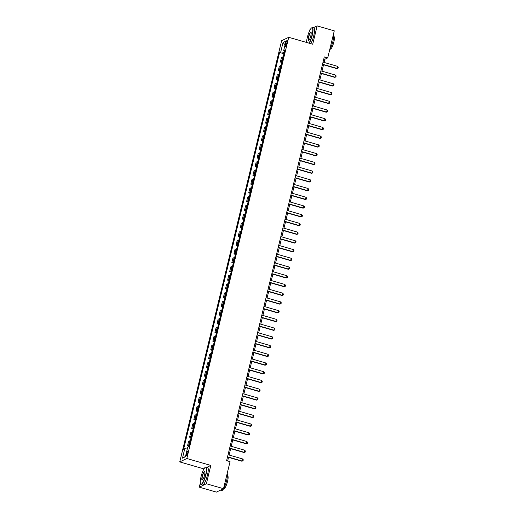 <?xml version="1.0" encoding="UTF-8"?>
<svg xmlns="http://www.w3.org/2000/svg" width="518" height="518" viewBox="0 0 518 518"><rect width="100%" height="100%" fill="white"/><g stroke="black" fill="none" stroke-linecap="round" stroke-linejoin="round"><path stroke-width="0.78" d="M187.697 453.159A2.337 0.518 -73.9 0 0 187.736 451.204A2.337 0.518 -73.9 0 0 186.474 453.742A2.337 0.518 -73.9 0 0 186.435 455.698A2.337 0.518 -73.9 0 0 187.697 453.159M204.124 468.641L203.483 469.8M200.285 483.035L199.288 487.16L216.414 492.1L223.504 488.694L230.05 461.648L226.619 460.664L324.3 56.902L327.726 57.886L334.272 30.84L317.139 25.9L313.099 27.842M203.716 468.835L179.74 461.914L281.637 40.708L288.727 37.302L186.823 458.508L179.74 461.914M310.56 29.06L310.049 29.306L309.777 30.445M285.878 42.929L285.502 44.464A2.266 0.499 -73.9 0 0 285.47 46.355A2.266 0.499 -73.9 0 0 286.694 43.894L287.063 42.353A2.266 0.499 -73.9 0 0 287.101 40.462A2.266 0.499 -73.9 0 0 285.878 42.929L286.855 43.208M284.583 51.023L284.259 52.35L280.75 51.923L279.591 52.48L183.599 449.261L184.758 448.705L187.296 449.015M280.75 51.923L283.029 42.502L285.981 41.084L283.702 50.511L284.602 51.036M184.758 448.705L182.478 458.132L185.431 456.714L187.71 447.287L188.869 446.73L284.861 49.955L283.702 50.511M199.288 487.16L206.378 483.754L223.504 488.694M206.378 483.754L210.807 465.429L186.823 458.508M288.727 37.302L312.71 44.224L317.139 25.9M324.087 62.445L324.851 59.272L327.726 57.886M227.674 460.962L228.542 457.375M229.105 455.037L230.652 448.653M231.216 446.309L232.763 439.931M233.327 437.587L234.874 431.203M235.437 428.865L236.985 422.481M237.548 420.137L239.096 413.759M239.659 411.415L241.207 405.031M241.77 402.693L243.318 396.309M243.881 393.965L245.428 387.581M245.992 385.243L247.539 378.859M248.103 376.515L249.65 370.137M250.213 367.793L251.754 361.409M252.324 359.071L253.865 352.687M254.435 350.343L255.976 343.965M256.546 341.621L258.087 335.237M258.657 332.893L260.198 326.515M260.768 324.171L262.309 317.787M262.879 315.449L264.42 309.065M264.989 306.721L266.53 300.343M267.1 297.999L268.641 291.615M269.211 289.277L270.752 282.893M271.322 280.549L272.863 274.164M273.433 271.827L274.974 265.443M275.544 263.099L277.085 256.721M277.654 254.377L279.196 247.992M279.765 245.655L281.306 239.271M281.87 236.927L283.417 230.549M283.981 228.205L285.528 221.821M286.091 219.483L287.639 213.099M288.202 210.755L289.75 204.37M290.313 202.033L291.861 195.649M292.424 193.305L293.971 186.927M294.535 184.583L296.082 178.198M296.646 175.861L298.193 169.477M298.756 167.133L300.304 160.748M300.867 158.411L302.415 152.027M302.978 149.683L304.526 143.305M305.089 140.961L306.637 134.576M307.2 132.239L308.747 125.855M309.311 123.511L310.858 117.133M311.422 114.789L312.963 108.404M313.532 106.067L315.074 99.683M315.643 97.339L317.184 90.954M317.754 88.617L319.295 82.233M319.865 79.889L321.406 73.511M321.976 71.167L323.517 64.782M323.802 58.968L324.851 59.272M279.591 52.48L283.948 53.736M283.191 56.863A2.927 0.55 -166.4 0 0 282.614 56.941L281.455 57.498L280.361 62.037L281.837 62.464M189.225 445.266A2.927 0.55 -166.4 0 0 188.649 445.35L187.49 445.907L188.966 446.335M187.49 445.907L188.591 441.368L189.75 440.812A2.927 0.55 -166.4 0 1 190.32 440.734M191.336 436.545A2.927 0.55 -166.4 0 0 190.76 436.622L189.601 437.179L191.077 437.606M189.601 437.179L190.702 432.647L191.861 432.09A2.927 0.55 -166.4 0 1 192.431 432.006M193.447 427.823A2.927 0.55 -166.4 0 0 192.871 427.9L191.712 428.457L193.188 428.885M191.712 428.457L192.813 423.918L193.972 423.361A2.927 0.55 -166.4 0 1 194.541 423.284M195.558 419.094A2.927 0.55 -166.4 0 0 194.982 419.179L193.823 419.735L195.299 420.156M193.823 419.735L194.923 415.196L196.082 414.64A2.927 0.55 -166.4 0 1 196.652 414.562M197.669 410.373A2.927 0.55 -166.4 0 0 197.093 410.45L195.934 411.007L197.41 411.434M195.934 411.007L197.034 406.475L198.193 405.918A2.927 0.55 -166.4 0 1 198.763 405.834M199.78 401.644A2.927 0.55 -166.4 0 0 199.203 401.728L198.044 402.285L199.521 402.713M198.044 402.285L199.145 397.746L200.304 397.189A2.927 0.55 -166.4 0 1 200.874 397.112M201.891 392.922A2.927 0.55 -166.4 0 0 201.314 393.007L200.155 393.563L201.631 393.984M200.155 393.563L201.256 389.024L202.415 388.468A2.927 0.55 -166.4 0 1 202.985 388.383M204.001 384.201A2.927 0.55 -166.4 0 0 203.425 384.278L202.266 384.835L203.742 385.262M202.266 384.835L203.367 380.303L204.526 379.746A2.927 0.55 -166.4 0 1 205.096 379.662M206.112 375.472A2.927 0.55 -166.4 0 0 205.536 375.556L204.377 376.113L205.853 376.541M204.377 376.113L205.478 371.574L206.637 371.017A2.927 0.55 -166.4 0 1 207.206 370.94M208.223 366.75A2.927 0.55 -166.4 0 0 207.647 366.828L206.488 367.385L207.964 367.812M206.488 367.385L207.589 362.853L208.748 362.296A2.927 0.55 -166.4 0 1 209.317 362.211M210.334 358.022A2.927 0.55 -166.4 0 0 209.758 358.106L208.599 358.663L210.075 359.091M208.599 358.663L209.693 354.124L210.858 353.567A2.927 0.55 -166.4 0 1 211.428 353.49M212.445 349.3A2.927 0.55 -166.4 0 0 211.868 349.385L210.709 349.941L212.186 350.362M210.709 349.941L211.804 345.402L212.969 344.846A2.927 0.55 -166.4 0 1 213.539 344.761M214.556 340.579A2.927 0.55 -166.4 0 0 213.979 340.656L212.82 341.213L214.297 341.64M212.82 341.213L213.915 336.681L215.074 336.124A2.927 0.55 -166.4 0 1 215.65 336.04M216.666 331.85A2.927 0.55 -166.4 0 0 216.09 331.934L214.931 332.491L216.407 332.919M214.931 332.491L216.025 327.952L217.184 327.395A2.927 0.55 -166.4 0 1 217.761 327.318M218.771 323.128A2.927 0.55 -166.4 0 0 218.201 323.213L217.042 323.769L218.518 324.19M217.042 323.769L218.136 319.23L219.295 318.674A2.927 0.55 -166.4 0 1 219.872 318.589M220.882 314.407A2.927 0.55 -166.4 0 0 220.312 314.484L219.153 315.041L220.629 315.468M219.153 315.041L220.247 310.502L221.406 309.952A2.927 0.55 -166.4 0 1 221.982 309.868M222.993 305.678A2.927 0.55 -166.4 0 0 222.423 305.762L221.264 306.319L222.74 306.747M221.264 306.319L222.358 301.78L223.517 301.223A2.927 0.55 -166.4 0 1 224.093 301.146M225.103 296.956A2.927 0.55 -166.4 0 0 224.534 297.034L223.375 297.591L224.851 298.018M223.375 297.591L224.469 293.058L225.628 292.502A2.927 0.55 -166.4 0 1 226.204 292.417M227.214 288.228A2.927 0.55 -166.4 0 0 226.644 288.312L225.485 288.869L226.962 289.297M225.485 288.869L226.58 284.33L227.739 283.773A2.927 0.55 -166.4 0 1 228.315 283.696M229.325 279.506A2.927 0.55 -166.4 0 0 228.755 279.591L227.596 280.147L229.073 280.568M227.596 280.147L228.691 275.608L229.85 275.052A2.927 0.55 -166.4 0 1 230.426 274.967M231.436 270.784A2.927 0.55 -166.4 0 0 230.866 270.862L229.707 271.419L231.183 271.846M229.707 271.419L230.801 266.887L231.96 266.33A2.927 0.55 -166.4 0 1 232.537 266.246M233.547 262.056A2.927 0.55 -166.4 0 0 232.977 262.14L231.818 262.697L233.288 263.125M231.818 262.697L232.912 258.158L234.071 257.601A2.927 0.55 -166.4 0 1 234.648 257.524M235.658 253.334A2.927 0.55 -166.4 0 0 235.088 253.412L233.929 253.969L235.399 254.396M233.929 253.969L235.023 249.436L236.182 248.88A2.927 0.55 -166.4 0 1 236.758 248.795M237.768 244.613A2.927 0.55 -166.4 0 0 237.199 244.69L236.04 245.247L237.509 245.674M236.04 245.247L237.134 240.708L238.293 240.151A2.927 0.55 -166.4 0 1 238.869 240.074M239.879 235.884A2.927 0.55 -166.4 0 0 239.31 235.968L238.15 236.525L239.62 236.946M238.15 236.525L239.245 231.986L240.404 231.429A2.927 0.55 -166.4 0 1 240.98 231.345M241.99 227.162A2.927 0.55 -166.4 0 0 241.42 227.24L240.255 227.797L241.731 228.224M240.255 227.797L241.356 223.264L242.515 222.708A2.927 0.55 -166.4 0 1 243.091 222.623M244.101 218.434A2.927 0.55 -166.4 0 0 243.525 218.518L242.366 219.075L243.842 219.502M242.366 219.075L243.466 214.536L244.625 213.979A2.927 0.55 -166.4 0 1 245.202 213.902M246.212 209.712A2.927 0.55 -166.4 0 0 245.636 209.796L244.477 210.353L245.953 210.774M244.477 210.353L245.577 205.814L246.736 205.257A2.927 0.55 -166.4 0 1 247.313 205.173M248.323 200.99A2.927 0.55 -166.4 0 0 247.746 201.068L246.587 201.625L248.064 202.052M246.587 201.625L247.688 197.093L248.847 196.536A2.927 0.55 -166.4 0 1 249.423 196.451M250.434 192.262A2.927 0.55 -166.4 0 0 249.857 192.346L248.698 192.903L250.175 193.331M248.698 192.903L249.799 188.364L250.958 187.807A2.927 0.55 -166.4 0 1 251.528 187.73M252.544 183.54A2.927 0.55 -166.4 0 0 251.968 183.618L250.809 184.175L252.285 184.602M250.809 184.175L251.91 179.642L253.069 179.086A2.927 0.55 -166.4 0 1 253.639 179.001M254.655 174.812A2.927 0.55 -166.4 0 0 254.079 174.896L252.92 175.453L254.396 175.88M252.92 175.453L254.021 170.914L255.18 170.357A2.927 0.55 -166.4 0 1 255.75 170.28M256.766 166.09A2.927 0.55 -166.4 0 0 256.19 166.174L255.031 166.731L256.507 167.152M255.031 166.731L256.132 162.192L257.291 161.635A2.927 0.55 -166.4 0 1 257.86 161.551M258.877 157.368A2.927 0.55 -166.4 0 0 258.301 157.446L257.142 158.003L258.618 158.43M257.142 158.003L258.242 153.47L259.401 152.914A2.927 0.55 -166.4 0 1 259.971 152.829M260.988 148.64A2.927 0.55 -166.4 0 0 260.412 148.724L259.253 149.281L260.729 149.708M259.253 149.281L260.353 144.742L261.512 144.185A2.927 0.55 -166.4 0 1 262.082 144.108M263.099 139.918A2.927 0.55 -166.4 0 0 262.522 139.996L261.363 140.553L262.84 140.98M261.363 140.553L262.464 136.02L263.623 135.463A2.927 0.55 -166.4 0 1 264.193 135.379M265.21 131.196A2.927 0.55 -166.4 0 0 264.633 131.274L263.474 131.831L264.951 132.258M263.474 131.831L264.575 127.292L265.734 126.735A2.927 0.55 -166.4 0 1 266.304 126.657M267.32 122.468A2.927 0.55 -166.4 0 0 266.744 122.552L265.585 123.109L267.061 123.53M265.585 123.109L266.686 118.57L267.845 118.013A2.927 0.55 -166.4 0 1 268.415 117.936M269.431 113.746A2.927 0.55 -166.4 0 0 268.855 113.824L267.696 114.381L269.172 114.808M267.696 114.381L268.797 109.848L269.956 109.292A2.927 0.55 -166.4 0 1 270.525 109.207M271.542 105.018A2.927 0.55 -166.4 0 0 270.966 105.102L269.807 105.659L271.283 106.086M269.807 105.659L270.908 101.12L272.067 100.563A2.927 0.55 -166.4 0 1 272.636 100.486M273.653 96.296A2.927 0.55 -166.4 0 0 273.077 96.38L271.918 96.937L273.394 97.358M271.918 96.937L273.012 92.398L274.177 91.841A2.927 0.55 -166.4 0 1 274.747 91.757M275.764 87.574A2.927 0.55 -166.4 0 0 275.188 87.652L274.028 88.209L275.505 88.636M274.028 88.209L275.123 83.676L276.282 83.12A2.927 0.55 -166.4 0 1 276.858 83.035M277.875 78.846A2.927 0.55 -166.4 0 0 277.298 78.93L276.139 79.487L277.616 79.914M276.139 79.487L277.234 74.948L278.393 74.391A2.927 0.55 -166.4 0 1 278.969 74.314M279.979 70.124A2.927 0.55 -166.4 0 0 279.409 70.202L278.25 70.759L279.726 71.186M278.25 70.759L279.344 66.226L280.503 65.669A2.927 0.55 -166.4 0 1 281.08 65.585M282.09 61.396A2.927 0.55 -166.4 0 0 281.52 61.48L280.361 62.037M285.075 44.826L283.029 42.502M182.478 458.132L185.502 456.416M210.807 465.429L207.012 467.255M323.031 62.141L337.645 66.356L338.26 67.204L338.008 68.253L336.791 68.616L322.468 64.478M337.645 66.356L337.134 68.447L322.526 64.232M338.008 68.253L336.791 68.616M320.92 70.862L335.535 75.078L336.156 75.926L335.897 76.975L334.68 77.337L320.357 73.206M335.535 75.078L335.023 77.176L320.415 72.96M335.897 76.975L334.68 77.337M318.81 79.591L333.424 83.806L334.045 84.654L333.786 85.703L332.569 86.066L318.246 81.928M333.424 83.806L332.919 85.897L318.305 81.682M333.786 85.703L332.569 86.066M316.705 88.313L331.313 92.528L331.934 93.376L331.675 94.425L330.458 94.788L316.135 90.656M331.313 92.528L330.808 94.619L316.194 90.404M331.675 94.425L330.458 94.788M314.594 97.034L329.202 101.25L329.824 102.104L329.571 103.147L328.347 103.509L314.025 99.378M329.202 101.25L328.697 103.347L314.083 99.132M329.571 103.147L328.347 103.509M309.032 43.162A8.923 1.975 -73.9 0 0 311.985 35.23A8.923 1.975 -73.9 0 0 311.622 27.881A8.923 1.975 -73.9 0 0 307.31 37.477A8.923 1.975 -73.9 0 0 306.539 42.437M311.622 27.881L311.881 27.732A9.143 2.02 106.1 0 1 312.386 27.635A9.143 2.02 106.1 0 1 312.244 35.263A9.143 2.02 106.1 0 1 309.311 43.24M310.813 35.794A4.461 0.984 106.1 0 1 308.657 40.592A4.461 0.984 106.1 0 1 308.475 36.92A4.461 0.984 106.1 0 1 311.065 32.245A4.461 0.984 106.1 0 1 310.813 35.794M311.124 32.401A4.241 0.939 -73.9 0 0 311.027 32.343A4.241 0.939 -73.9 0 0 308.741 36.946A4.241 0.939 -73.9 0 0 308.676 40.488A4.241 0.939 -73.9 0 0 308.793 40.495M333.495 34.052A9.143 2.02 106.1 0 1 332.938 41.239A9.143 2.02 106.1 0 1 329.707 49.709M333.715 36.454L333.942 36.519A6.579 1.457 106.1 0 1 333.845 42.016A6.579 1.457 106.1 0 1 330.296 49.165L330.063 49.1M312.386 27.635L313.895 28.069A9.143 2.02 106.1 0 1 313.753 35.703A9.143 2.02 106.1 0 1 310.819 43.674M205.691 474.592A8.923 1.975 -73.9 0 0 205.335 467.242A8.923 1.975 -73.9 0 0 201.016 476.832A8.923 1.975 -73.9 0 0 200.518 483.935A8.923 1.975 -73.9 0 0 205.691 474.592M205.335 467.242L205.588 467.094A9.143 2.02 106.1 0 1 206.093 466.99A9.143 2.02 106.1 0 1 205.957 474.624A9.143 2.02 106.1 0 1 201.023 484.55A9.143 2.02 106.1 0 1 200.654 484.2L200.518 483.935M204.526 475.148A4.461 0.984 106.1 0 1 202.363 479.946A4.461 0.984 106.1 0 1 202.188 476.275A4.461 0.984 106.1 0 1 204.772 471.6A4.461 0.984 106.1 0 1 204.526 475.148M204.837 471.756A4.241 0.939 -73.9 0 0 204.733 471.697A4.241 0.939 -73.9 0 0 202.447 476.307A4.241 0.939 -73.9 0 0 202.383 479.849A4.241 0.939 -73.9 0 0 202.499 479.849M227.201 473.407A9.143 2.02 106.1 0 1 226.644 480.594A9.143 2.02 106.1 0 1 221.717 490.527L220.454 490.157M227.421 475.809L227.655 475.874A6.579 1.457 106.1 0 1 227.551 481.371A6.579 1.457 106.1 0 1 224.003 488.519L223.776 488.455M206.093 466.99L207.601 467.424A9.143 2.02 106.1 0 1 207.465 475.058A9.143 2.02 106.1 0 1 202.532 484.99L201.023 484.55M312.483 105.763L327.091 109.978L327.713 110.826L327.46 111.875L326.236 112.238L311.914 108.1M327.091 109.978L326.586 112.069L311.972 107.854M327.46 111.875L326.236 112.238M310.373 114.484L324.98 118.7L325.602 119.548L325.349 120.597L324.126 120.959L309.803 116.828M324.98 118.7L324.475 120.798L309.861 116.576M325.349 120.597L324.126 120.959M308.262 123.206L322.869 127.428L323.491 128.276L323.238 129.319L322.015 129.688L307.692 125.55M322.869 127.428L322.364 129.519L307.75 125.304M323.238 129.319L322.015 129.688M306.151 131.935L320.759 136.15L321.38 136.998L321.128 138.047L319.904 138.41L305.581 134.272M320.759 136.15L320.253 138.241L305.639 134.026M321.128 138.047L319.904 138.41M304.04 140.656L318.648 144.872L319.269 145.726L319.017 146.769L317.793 147.131L303.47 143M318.648 144.872L318.143 146.97L303.535 142.754M319.017 146.769L317.793 147.131M301.929 149.385L316.537 153.6L317.158 154.448L316.906 155.497L315.689 155.86L301.359 151.722M316.537 153.6L316.032 155.691L301.424 151.476M316.906 155.497L315.689 155.86M299.818 158.107L314.426 162.322L315.048 163.17L314.795 164.219L313.578 164.582L299.249 160.451M314.426 162.322L313.921 164.413L299.313 160.198M314.795 164.219L313.578 164.582M297.708 166.828L312.315 171.044L312.937 171.898L312.684 172.941L311.467 173.303L297.138 169.172M312.315 171.044L311.81 173.141L297.202 168.926M312.684 172.941L311.467 173.303M295.597 175.557L310.204 179.772L310.826 180.62L310.573 181.669L309.356 182.032L295.027 177.894M310.204 179.772L309.699 181.863L295.092 177.648M310.573 181.669L309.356 182.032M293.486 184.279L308.093 188.494L308.715 189.342L308.463 190.391L307.245 190.754L292.916 186.622M308.093 188.494L307.588 190.592L292.981 186.37M308.463 190.391L307.245 190.754M291.375 193L305.983 197.222L306.604 198.07L306.352 199.119L305.134 199.482L290.805 195.344M305.983 197.222L305.478 199.313L290.87 195.098M306.352 199.119L305.134 199.482M289.264 201.729L303.872 205.944L304.493 206.792L304.241 207.841L303.024 208.204L288.694 204.073M303.872 205.944L303.367 208.035L288.759 203.82M304.241 207.841L303.024 208.204M287.153 210.45L301.761 214.666L302.382 215.52L302.13 216.563L300.913 216.925L286.59 212.794M301.761 214.666L301.256 216.764L286.648 212.548M302.13 216.563L300.913 216.925M285.042 219.179L299.65 223.394L300.272 224.242L300.019 225.291L298.802 225.654L284.479 221.516M299.65 223.394L299.145 225.485L284.537 221.27M300.019 225.291L298.802 225.654M282.932 227.901L297.539 232.116L298.161 232.964L297.908 234.013L296.691 234.376L282.368 230.245M297.539 232.116L297.034 234.214L282.427 229.992M297.908 234.013L296.691 234.376M280.821 236.622L295.428 240.844L296.05 241.692L295.797 242.735L294.58 243.097L280.257 238.966M295.428 240.844L294.923 242.936L280.316 238.72M295.797 242.735L294.58 243.097M278.71 245.351L293.317 249.566L293.939 250.414L293.687 251.463L292.469 251.826L278.147 247.688M293.317 249.566L292.812 251.657L278.205 247.442M293.687 251.463L292.469 251.826M276.599 254.073L291.207 258.288L291.828 259.142L291.576 260.185L290.358 260.548L276.036 256.416M291.207 258.288L290.702 260.386L276.094 256.17M291.576 260.185L290.358 260.548M274.488 262.801L289.096 267.016L289.717 267.864L289.465 268.913L288.248 269.276L273.925 265.138M289.096 267.016L288.591 269.107L273.983 264.892M289.465 268.913L288.248 269.276M272.377 271.523L286.985 275.738L287.607 276.586L287.354 277.635L286.137 277.998L271.814 273.867M286.985 275.738L286.48 277.829L271.872 273.614M287.354 277.635L286.137 277.998M270.266 280.244L284.881 284.46L285.496 285.314L285.243 286.357L284.026 286.719L269.703 282.588M284.881 284.46L284.369 286.558L269.761 282.342M285.243 286.357L284.026 286.719M268.156 288.973L282.77 293.188L283.385 294.036L283.132 295.085L281.915 295.448L267.592 291.31M282.77 293.188L282.258 295.279L267.651 291.064M283.132 295.085L281.915 295.448M266.045 297.695L280.659 301.91L281.274 302.758L281.021 303.807L279.804 304.17L265.481 300.039M280.659 301.91L280.147 304.008L265.54 299.786M281.021 303.807L279.804 304.17M263.934 306.416L278.548 310.638L279.163 311.486L278.911 312.529L277.693 312.898L263.371 308.76M278.548 310.638L278.036 312.73L263.429 308.514M278.911 312.529L277.693 312.898M261.823 315.145L276.437 319.36L277.052 320.208L276.8 321.257L275.582 321.62L261.26 317.489M276.437 319.36L275.926 321.451L261.318 317.236M276.8 321.257L275.582 321.62M259.712 323.867L274.326 328.082L274.948 328.936L274.689 329.979L273.472 330.342L259.149 326.21M274.326 328.082L273.815 330.18L259.207 325.964M274.689 329.979L273.472 330.342M257.601 332.595L272.215 336.81L272.837 337.658L272.578 338.707L271.361 339.07L257.038 334.932M272.215 336.81L271.704 338.901L257.096 334.686M272.578 338.707L271.361 339.07M255.497 341.317L270.105 345.532L270.726 346.38L270.467 347.429L269.25 347.792L254.927 343.661M270.105 345.532L269.6 347.623L254.986 343.408M270.467 347.429L269.25 347.792M253.386 350.038L267.994 354.26L268.615 355.108L268.356 356.151L267.139 356.514L252.816 352.382M267.994 354.26L267.489 356.352L252.875 352.136M268.356 356.151L267.139 356.514M251.275 358.767L265.883 362.982L266.505 363.83L266.252 364.879L265.028 365.242L250.706 361.104M265.883 362.982L265.378 365.073L250.764 360.858M266.252 364.879L265.028 365.242M249.164 367.489L263.772 371.704L264.394 372.552L264.141 373.601L262.917 373.964L248.595 369.833M263.772 371.704L263.267 373.802L248.653 369.587M264.141 373.601L262.917 373.964M247.054 376.217L261.661 380.432L262.283 381.28L262.03 382.329L260.807 382.692L246.484 378.554M261.661 380.432L261.156 382.524L246.542 378.308M262.03 382.329L260.807 382.692M244.943 384.939L259.55 389.154L260.172 390.002L259.919 391.051L258.696 391.414L244.373 387.283M259.55 389.154L259.045 391.245L244.431 387.03M259.919 391.051L258.696 391.414M242.832 393.661L257.44 397.876L258.061 398.73L257.809 399.773L256.585 400.136L242.262 396.005M257.44 397.876L256.934 399.974L242.32 395.758M257.809 399.773L256.585 400.136M240.721 402.389L255.329 406.604L255.95 407.452L255.698 408.501L254.474 408.864L240.151 404.726M255.329 406.604L254.824 408.696L240.216 404.48M255.698 408.501L254.474 408.864M238.61 411.111L253.218 415.326L253.839 416.174L253.587 417.223L252.37 417.586L238.04 413.455M253.218 415.326L252.713 417.424L238.105 413.202M253.587 417.223L252.37 417.586M236.499 419.833L251.107 424.054L251.729 424.902L251.476 425.945L250.259 426.314L235.93 422.176M251.107 424.054L250.602 426.146L235.994 421.93M251.476 425.945L250.259 426.314M234.389 428.561L248.996 432.776L249.618 433.624L249.365 434.673L248.148 435.036L233.819 430.898M248.996 432.776L248.491 434.867L233.883 430.652M249.365 434.673L248.148 435.036M232.278 437.283L246.885 441.498L247.507 442.353L247.254 443.395L246.037 443.758L231.708 439.627M246.885 441.498L246.38 443.596L231.773 439.381M247.254 443.395L246.037 443.758M230.167 446.011L244.774 450.226L245.396 451.074L245.143 452.123L243.926 452.486L229.597 448.348M244.774 450.226L244.269 452.318L229.662 448.102M245.143 452.123L243.926 452.486M228.056 454.733L242.664 458.948L243.285 459.796L243.033 460.845L241.815 461.208L227.486 457.077M242.664 458.948L242.159 461.039L227.551 456.824M243.033 460.845L241.815 461.208M281.52 61.48L282.614 56.941M279.409 70.202L280.503 65.669M277.298 78.93L278.393 74.391M275.188 87.652L276.282 83.12M273.077 96.38L274.177 91.841M270.966 105.102L272.067 100.563M268.855 113.824L269.956 109.292M266.744 122.552L267.845 118.013M264.633 131.274L265.734 126.735M262.522 139.996L263.623 135.463M260.412 148.724L261.512 144.185M258.301 157.446L259.401 152.914M256.19 166.174L257.291 161.635M254.079 174.896L255.18 170.357M251.968 183.618L253.069 179.086M249.857 192.346L250.958 187.807M247.746 201.068L248.847 196.536M245.636 209.796L246.736 205.257M243.525 218.518L244.625 213.979M241.42 227.24L242.515 222.708M239.31 235.968L240.404 231.429M237.199 244.69L238.293 240.151M235.088 253.412L236.182 248.88M232.977 262.14L234.071 257.601M230.866 270.862L231.96 266.33M228.755 279.591L229.85 275.052M226.644 288.312L227.739 283.773M224.534 297.034L225.628 292.502M222.423 305.762L223.517 301.223M220.312 314.484L221.406 309.952M218.201 323.213L219.295 318.674M216.09 331.934L217.184 327.395M213.979 340.656L215.074 336.124M211.868 349.385L212.969 344.846M209.758 358.106L210.858 353.567M207.647 366.828L208.748 362.296M205.536 375.556L206.637 371.017M203.425 384.278L204.526 379.746M201.314 393.007L202.415 388.468M199.203 401.728L200.304 397.189M197.093 410.45L198.193 405.918M194.982 419.179L196.082 414.64M192.871 427.9L193.972 423.361M190.76 436.622L191.861 432.09M188.649 445.35L189.75 440.812M286.448 44.736L285.502 44.464"/></g></svg>
